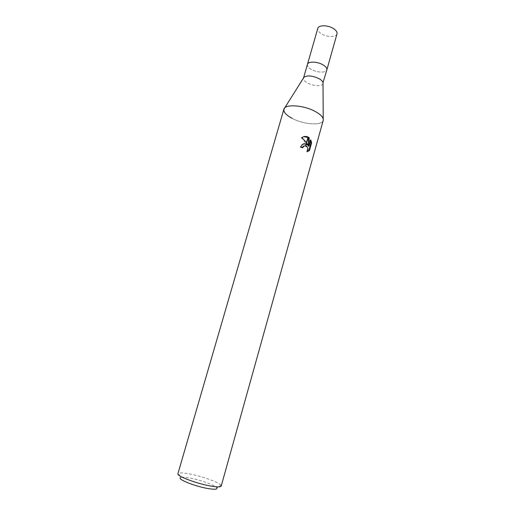 <?xml version="1.0" encoding="UTF-8"?>
<svg xmlns="http://www.w3.org/2000/svg" width="515" height="515" viewBox="0 0 515 515"><rect width="100%" height="100%" fill="white"/><g stroke="black" fill="none" stroke-linecap="round" stroke-linejoin="round"><path stroke-width="0.39" stroke-dasharray="2.58 1.93" d="M322.982 83.565L322.982 83.565C322.384 86.636 313.062 86.211 307.442 82.928C304.526 81.235 303.213 79.6 303.515 78.023L303.547 77.92M307.449 64.349C307.133 65.991 308.421 67.677 311.318 69.403C316.892 72.744 326.207 73.072 326.845 69.873C326.207 73.072 316.892 72.744 311.318 69.403C308.421 67.677 307.127 65.991 307.449 64.349L307.461 64.311M323.227 118.92L323.227 118.92C325.332 125.866 304.796 125.28 292.172 118.379C286.16 115.148 283.398 112.103 283.887 109.232M221.218 486.044L221.006 485.304L216.86 487.866C215.437 485.381 200.914 480.102 190.331 478.145C185.336 477.212 182.117 477.012 180.662 477.553L178.486 473.195L177.913 473.71M221.006 485.304C219.229 482.439 202.234 476.311 189.855 473.98C184.003 472.86 180.218 472.596 178.486 473.195M323.214 120.439C322.139 125.943 303.58 124.566 292.172 118.379M303.831 143.666L301.996 144.419L300.123 147.11L302.105 147.927L302.228 147.58M302.105 147.927L302.711 147.792M304.417 145.835C307.333 146.685 308.067 148.674 306.618 151.809L307.236 151.674M306.618 151.803L307.255 151.648M301.925 137.556L301.301 137.711L307.629 145.198M300.123 147.11L300.741 146.968M310.526 140.917L310.191 140.074L308.453 146.26M303.741 136.694L301.301 137.717M310.191 140.074L310.809 139.926M284.679 107.938L284.679 107.938C288.04 103.888 305.054 105.807 315.373 111.555M336.997 33.868C336.263 37.395 326.967 37.325 321.502 33.829C318.663 32.027 317.427 30.211 317.794 28.402M302.601 144.277L301.996 144.419"/><path stroke-width="0.77" d="M303.547 77.92L303.979 77.237C307.461 75.126 312.521 75.628 319.165 78.731C321.405 80.031 322.686 81.344 323.008 82.658L326.845 69.873C327.173 68.276 325.918 66.615 323.085 64.896C325.918 66.622 327.173 68.276 326.845 69.873M315.373 111.555C321.135 114.781 323.748 117.742 323.214 120.439L221.218 486.044C220.658 487.203 216.873 487.151 209.875 485.896C195.771 483.36 176.42 475.899 177.913 473.71L283.887 109.232C284.705 103.805 303.799 105.066 315.373 111.555C319.97 114.079 322.59 116.538 323.227 118.92L323.008 82.658M180.662 477.553C176.426 478.821 194.001 486.089 207.313 488.432C214.465 489.668 217.645 489.482 216.86 487.866M309.464 150.502L307.23 151.674C308.588 149.138 308.131 147.174 305.865 145.777L306.444 143.724L308.234 145.063L306.676 142.887L308.298 137.138L309.18 137.756L309.071 146.118L310.809 139.926L311.607 142.867L309.47 150.502L308.833 150.644L310.976 143.016L311.607 142.867M302.228 147.58L303.213 146.299L304.417 145.835M305.865 145.771L303.811 146.157L302.711 147.792L300.741 146.968L302.601 144.277L306.444 143.724M307.255 151.648L308.833 150.638M308.067 137.016L306.483 142.636L301.925 137.556C303.94 136.275 305.987 136.095 308.067 137.016L308.298 137.138M306.335 144.097L307.629 145.198L308.234 145.063M306.103 143.975L303.831 143.666M306.2 143.64L305.614 145.719M310.97 143.016L310.526 140.917M309.071 146.118L308.453 146.26L308.575 137.904L308.17 137.595M307.944 137.441L303.741 136.694M308.575 137.904L309.174 137.756M292.172 118.379C284.962 114.427 282.465 110.944 284.679 107.938L303.979 77.237M307.449 64.349C308.022 61.182 317.472 61.465 323.085 64.896C317.472 61.465 308.022 61.182 307.449 64.349L303.541 77.926M307.461 64.311L317.794 28.402C318.47 24.9 327.888 24.926 333.392 28.518C336.173 30.321 337.37 32.104 336.997 33.868L326.858 69.834M309.135 150.805L308.504 150.94M303.811 146.157L303.213 146.299"/></g></svg>
